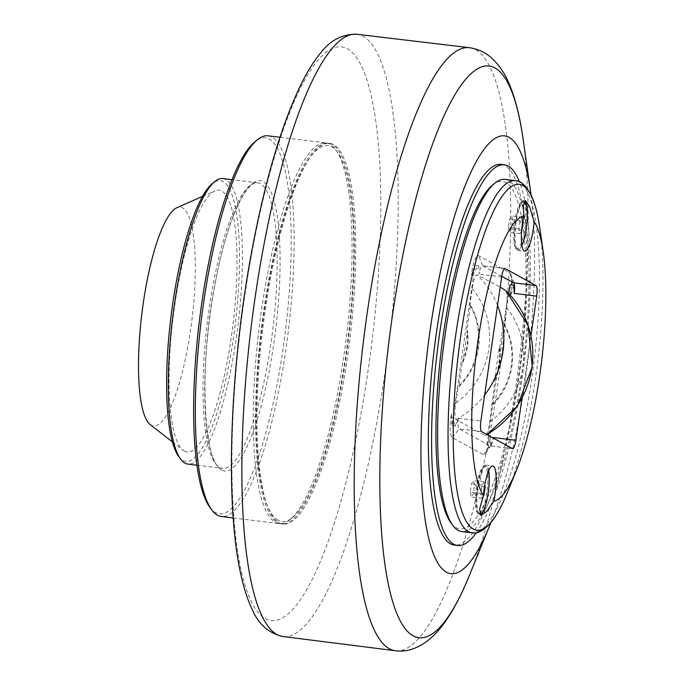 <?xml version="1.0" encoding="UTF-8"?>
<svg xmlns="http://www.w3.org/2000/svg" width="685" height="685" viewBox="0 0 685 685"><rect width="100%" height="100%" fill="white"/><g stroke="black" fill="none" stroke-linecap="round" stroke-linejoin="round"><path stroke-width="0.51" stroke-dasharray="3.42 2.57" d="M470.21 492.044L471.169 496.993L473.301 493.748L474.482 485.562L473.523 480.613L471.391 483.858L470.21 492.044L480.861 493.354L482.043 485.168L484.184 481.923L484.774 485.006M483.259 496.111L481.82 498.295L480.861 493.354M481.82 498.295L471.169 496.993M483.524 494.998L473.301 493.748M484.483 486.787L474.482 485.562M484.184 481.923L473.523 480.613M482.043 485.168L471.391 483.858M479.74 513.81A23.975 5.48 -83 0 1 477.847 487.275A23.975 5.48 -83 0 1 485.922 466.314A23.975 5.48 -83 0 1 488.525 471.04M486.761 492.772A23.975 5.48 -83 0 1 478.687 513.733A23.975 5.48 -83 0 1 477.496 512.911A23.975 5.48 -83 0 1 476.46 487.103A23.975 5.48 -83 0 1 483.173 466.656A23.975 5.48 -83 0 1 484.535 466.142A23.975 5.48 -83 0 1 486.761 492.772M462.324 362.014L462.837 362.296L467.41 330.59L466.896 330.307L470.509 305.227A67.121 65.075 118.8 0 1 458.71 387.102L462.324 362.014A55.134 53.447 -61.2 0 0 466.896 330.307M462.837 362.296A55.134 53.447 -61.2 0 0 467.41 330.59M510.051 284.737A115.063 26.313 -83 0 1 510.556 296.391A19.18 4.384 97 0 0 511.755 284.943M511.772 281.818A19.18 4.384 97 0 0 510.745 274.42A19.18 4.384 97 0 0 509.563 272.69L478.652 255.685A19.18 4.384 97 0 0 471.468 274.899A115.063 26.313 -83 0 1 475.013 265.463L451.937 425.616A115.063 26.313 -83 0 1 451.432 413.954A19.18 4.384 97 0 0 452.425 437.664L483.345 454.66A19.18 4.384 97 0 0 485.699 453.359A19.18 4.384 97 0 0 490.52 435.454A115.063 26.313 -83 0 1 486.975 444.882L488.354 435.343M488.576 433.751L508.775 293.582M470.509 305.227L469.893 304.885L472.239 288.591C473.438 280.259 475.005 275.67 476.948 274.805L500.196 287.024M505.907 290.731C507.337 293.445 507.448 298.968 506.249 307.291L499.665 348.331L499.151 348.048L494.579 379.755L495.092 380.038L489.749 421.763C488.551 430.086 486.984 434.684 485.04 435.54L456.082 419.622C454.652 416.9 454.54 411.385 455.739 403.063L458.094 386.76L458.71 387.102M487.069 434.641L485.04 435.54A90.42 87.654 118.8 0 0 486.847 434.521M469.893 304.885A67.121 65.075 118.8 0 1 458.094 386.76M499.151 348.048A55.134 53.447 118.8 0 1 494.579 379.755M499.665 348.331A55.134 53.447 118.8 0 1 495.092 380.038M491.479 405.118A67.121 65.075 -61.2 0 0 503.278 323.251M503.895 323.594A67.121 65.075 118.8 0 1 492.104 405.46M471.468 274.899L478.704 265.917L475.013 265.463M478.704 265.917L479.209 274.111A9.59 2.192 97 0 1 482.446 265.729A9.59 2.192 97 0 1 482.634 265.797L478.652 255.685M481.581 431.618L459.138 428.87A9.59 2.192 97 0 1 458.436 418.278L455.628 426.07L451.432 413.954M451.937 425.616L455.628 426.07M513.75 285.191L510.556 296.391M490.52 435.454L490.665 445.336L486.975 444.882M504.931 179.384A177.398 40.569 -83 0 1 523.58 360.404A177.398 40.569 -83 0 1 461.69 531.526M492.395 185.198A175 40.021 -83 0 1 520.72 360.053A175 40.021 -83 0 1 450.927 522.861M488.679 470.672A25.174 5.754 97 0 0 485.836 465.098A25.174 5.754 97 0 0 484.406 465.637A25.174 5.754 97 0 0 477.359 487.103A25.174 5.754 97 0 0 478.447 514.204A25.174 5.754 97 0 0 479.705 515.069A25.174 5.754 97 0 0 480.468 514.949M524.796 200.782A25.174 5.754 97 0 0 523.982 200.405A25.174 5.754 97 0 0 522.552 200.936A25.174 5.754 97 0 0 515.505 222.411A25.174 5.754 97 0 0 516.584 249.503A25.174 5.754 97 0 0 517.843 250.367A25.174 5.754 97 0 0 521.953 245.65M531.003 335.65L521.919 398.661M514.598 222.411A23.975 5.48 -83 0 1 521.319 201.964A23.975 5.48 -83 0 1 522.681 201.45A23.975 5.48 -83 0 1 524.907 228.079A23.975 5.48 -83 0 1 516.832 249.04A23.975 5.48 -83 0 1 515.634 248.218A23.975 5.48 -83 0 1 514.598 222.411M501.745 276.303L482.634 265.797L504.682 268.503M452.425 437.664L459.138 428.87L490.049 445.866A9.59 2.192 97 0 0 490.246 445.935A9.59 2.192 97 0 0 491.231 445.216A9.59 2.192 97 0 0 493.388 438.117M490.665 445.336L493.474 437.544M476.34 532.69A191.774 43.857 97 0 0 524.53 360.524A191.774 43.857 97 0 0 519.427 181.808M501.129 164.426A191.774 43.857 -83 0 1 521.285 360.122A191.774 43.857 -83 0 1 454.378 545.123M279.103 522.792A191.774 43.857 97 0 0 282.974 524.076A191.774 43.857 97 0 0 349.881 339.075A191.774 43.857 97 0 0 329.725 143.379A191.774 43.857 97 0 0 263.922 319.707A191.774 43.857 97 0 0 279.103 522.792M277.716 522.621A191.774 43.857 97 0 0 281.586 523.905A191.774 43.857 97 0 0 347.381 347.578A191.774 43.857 97 0 0 332.199 144.492A191.774 43.857 97 0 0 328.329 143.208A191.774 43.857 97 0 0 262.535 319.535A191.774 43.857 97 0 0 277.716 522.621M278.05 520.257A189.377 43.309 -83 0 1 266.319 297.624A189.377 43.309 -83 0 1 337.491 152.087A189.377 43.309 -83 0 1 347.946 338.835A189.377 43.309 -83 0 1 292.623 517.5A189.377 43.309 -83 0 1 278.05 520.257M490.82 522.723A220.544 50.442 97 0 0 531.072 194.977M275.396 522.338A191.774 43.857 97 0 0 279.266 523.623A191.774 43.857 97 0 0 290.149 519.547A191.774 43.857 97 0 0 346.173 338.621A191.774 43.857 97 0 0 335.59 149.51A191.774 43.857 97 0 0 329.887 144.201A191.774 43.857 97 0 0 326.017 142.925A191.774 43.857 97 0 0 260.223 319.253A191.774 43.857 97 0 0 275.396 522.338M268.109 135.81A191.774 43.857 -83 0 1 271.979 137.094A191.774 43.857 -83 0 1 287.161 340.18A191.774 43.857 -83 0 1 221.358 516.507M209.884 507.345A189.377 43.309 97 0 0 215.518 512.577A189.377 43.309 97 0 0 286.972 317.438A189.377 43.309 97 0 0 254.76 141.932M222.89 178.562A143.833 32.897 -83 0 1 225.793 179.521A143.833 32.897 -83 0 1 237.173 331.84A143.833 32.897 -83 0 1 187.827 464.087M178.742 456.57A141.435 32.349 97 0 0 182.946 460.474A141.435 32.349 97 0 0 236.316 314.74A141.435 32.349 97 0 0 212.256 183.666M184.308 451.021A131.845 30.157 97 0 0 231.384 336.626A131.845 30.157 97 0 0 221.769 191.055A131.845 30.157 97 0 0 214.902 190.892A131.845 30.157 97 0 0 173.117 317.369A131.845 30.157 97 0 0 183.058 450.199A131.845 30.157 97 0 0 184.308 451.021M150.195 424.606A110.259 25.217 97 0 0 151.248 425.299A110.259 25.217 97 0 0 190.61 329.639A110.259 25.217 97 0 0 182.57 207.906A110.259 25.217 97 0 0 176.824 207.76M521.884 245.256A23.975 5.48 -83 0 1 518.22 249.212A23.975 5.48 -83 0 1 515.993 222.582A23.975 5.48 -83 0 1 524.068 201.621A23.975 5.48 -83 0 1 524.153 201.638M521.61 231.102L519.966 233.602L519.007 228.662L520.189 220.476L522.321 217.231L522.92 220.305M508.356 227.351L509.306 232.292L511.447 229.047L512.628 220.861L511.669 215.921L509.537 219.166L508.356 227.351L519.007 228.662M520.189 220.476L509.537 219.166M522.321 217.231L511.669 215.921M522.629 222.094L512.628 220.861M521.67 230.306L511.447 229.047M519.966 233.602L509.306 232.292M472.239 288.591A78.432 76.035 118.8 0 1 455.739 403.063M456.082 419.622A90.42 87.654 -61.2 0 0 484.629 395.031M497.541 305.424A90.42 87.654 -61.2 0 0 476.948 274.805M489.749 421.763A78.432 76.035 -61.2 0 0 506.249 307.291M501.66 276.868L479.209 274.111M458.436 418.278L480.887 421.035M472.119 532.81A177.398 40.569 97 0 0 531.877 377.709A177.398 40.569 97 0 0 515.368 180.669M513.553 282.794L509.563 272.69M512.5 448.624L490.049 445.866L483.345 454.66M539.848 228.319A174.238 39.85 -83 0 1 535.55 377.872A174.238 39.85 -83 0 1 507.405 492.498M265.292 618.649A289.001 66.094 97 0 0 368.47 367.888A289.001 66.094 97 0 0 347.406 48.806A289.001 66.094 97 0 0 244.228 299.568A289.001 66.094 97 0 0 265.292 618.649M523.04 138.704A288.008 65.871 -83 0 1 515.933 385.903A288.008 65.871 -83 0 1 469.413 575.383M395.57 650.75A303.78 69.476 97 0 0 497.755 385.124A303.78 69.476 97 0 0 469.627 47.71M356.722 34.25A303.386 69.391 -83 0 1 385.244 371.27A303.386 69.391 -83 0 1 282.802 636.502M221.64 470.038A146.23 33.445 -83 0 1 210.989 308.592A146.23 33.445 -83 0 1 263.194 181.713A146.23 33.445 -83 0 1 273.854 343.159A146.23 33.445 -83 0 1 221.64 470.038M219.671 467.393A143.833 32.897 97 0 0 222.574 468.352A143.833 32.897 97 0 0 271.02 342.594A143.833 32.897 97 0 0 260.54 183.794A143.833 32.897 97 0 0 257.637 182.835A143.833 32.897 97 0 0 208.283 315.074A143.833 32.897 97 0 0 219.671 467.393M485.922 466.314L484.535 466.142M479.757 513.861L478.687 513.733M479.705 515.069L481.204 515.248M485.836 465.098L492.789 465.954M517.843 250.367L524.796 251.224M523.982 200.405L525.481 200.585M477.496 512.911L478.447 514.204M483.173 466.656L484.406 465.637M515.634 248.218L516.584 249.503M521.319 201.964L522.552 200.936M514.144 283.667L510.745 274.42M504.888 268.486L482.446 265.729M491.231 445.216L485.699 453.359M512.688 448.692L490.246 445.935M281.586 523.905L282.974 524.076M328.329 143.208L329.725 143.379M337.491 152.087L335.59 149.51M292.623 517.5L290.149 519.547M233.234 517.963L279.266 523.623M279.985 137.274L326.017 142.925M196.92 465.201L222.574 468.352C204.147 470.235 197.691 367.425 215.578 281.484C226.196 222.488 246.403 179.804 257.637 182.835L231.984 179.684M172.397 441.894L183.058 450.199M202.546 196.364L214.902 190.892M524.068 201.621L522.681 201.45M518.22 249.212L516.832 249.04"/><path stroke-width="1.03" d="M484.774 485.006L485.134 486.864L483.961 495.058L483.259 496.111M483.961 495.058L483.524 494.998M485.134 486.864L484.483 486.787M488.525 471.04A23.975 5.48 -83 0 1 488.157 492.943A23.975 5.48 -83 0 1 480.082 513.904A23.975 5.48 -83 0 1 479.74 513.81M511.755 284.943A19.18 4.384 97 0 0 511.772 281.818M488.354 435.343L488.576 433.751M508.775 293.582L510.051 284.737L513.75 285.191L514.247 293.385A9.59 2.192 97 0 0 514.144 283.667A9.59 2.192 97 0 0 513.553 282.794L501.745 276.303M500.196 287.024L506.095 290.911M521.919 398.661L515.925 440.301A9.59 2.192 97 0 1 512.688 448.692A9.59 2.192 97 0 1 512.5 448.624L481.581 431.618A9.59 2.192 97 0 1 480.887 421.035L501.66 276.868A9.59 2.192 97 0 1 504.888 268.486A9.59 2.192 97 0 1 505.085 268.554L535.995 285.551L513.553 282.794M445.181 334.494A177.398 40.569 -83 0 1 494.87 183.152A177.398 40.569 -83 0 1 504.931 179.384L515.368 180.669A177.398 40.569 97 0 0 455.611 335.77A177.398 40.569 97 0 0 472.119 532.81L461.69 531.526A177.398 40.569 -83 0 1 452.836 525.438A177.398 40.569 -83 0 1 445.181 334.494M452.836 525.438L450.927 522.861A175 40.021 -83 0 1 443.383 334.485A175 40.021 -83 0 1 492.395 185.198L494.87 183.152M480.468 514.949A25.174 5.754 97 0 0 488.182 493.054A25.174 5.754 97 0 0 488.679 470.672M484.312 487.96A25.174 5.754 -83 0 1 492.789 465.954A25.174 5.754 -83 0 1 493.799 501.24L486.658 511.507L481.204 515.248L479.551 509.263L483.482 495.563A25.174 5.754 -83 0 1 484.312 487.96M521.953 245.65A25.174 5.754 97 0 0 526.32 228.362A25.174 5.754 97 0 0 524.796 200.782M522.449 223.267A25.174 5.754 -83 0 1 523.777 215.938L523.434 204.755L525.481 200.594L529.685 206.887L534.094 221.615A25.174 5.754 -83 0 1 524.796 251.224A25.174 5.754 -83 0 1 522.449 223.267M493.799 501.24A143.833 32.897 97 0 0 516.473 470.21A143.833 32.897 97 0 0 543.256 252.14A143.833 32.897 97 0 0 534.094 221.615M523.777 215.938A143.833 32.897 97 0 0 477.873 341.584A143.833 32.897 97 0 0 483.482 495.563M514.247 293.385L536.697 296.143A9.59 2.192 97 0 0 535.995 285.551M536.697 296.143L531.003 335.65M493.388 438.117L493.474 437.544A9.59 2.192 97 0 1 493.388 438.117M519.427 181.808A191.774 43.857 97 0 0 508.236 166.104A191.774 43.857 97 0 0 504.374 164.828A191.774 43.857 97 0 0 438.571 341.156A191.774 43.857 97 0 0 453.753 544.241A191.774 43.857 97 0 0 457.623 545.525A191.774 43.857 97 0 0 476.34 532.69M457.623 545.525L454.378 545.123A191.774 43.857 -83 0 1 450.507 543.847A191.774 43.857 -83 0 1 435.326 340.753A191.774 43.857 -83 0 1 501.129 164.426L504.374 164.828M531.072 194.977A220.544 50.442 97 0 0 530.601 191.552A220.544 50.442 97 0 0 509.083 137.351A220.544 50.442 97 0 0 430.343 328.706A220.544 50.442 97 0 0 446.423 572.206A220.544 50.442 97 0 0 489.535 525.934A220.544 50.442 97 0 0 490.82 522.723M233.234 517.963L221.358 516.507A191.774 43.857 -83 0 1 217.487 515.231A191.774 43.857 -83 0 1 211.785 509.923A191.774 43.857 -83 0 1 201.202 320.811A191.774 43.857 -83 0 1 257.226 139.886A191.774 43.857 -83 0 1 268.109 135.81L279.985 137.274M257.226 139.886L254.76 141.932A189.377 43.309 97 0 0 199.429 320.597A189.377 43.309 97 0 0 209.884 507.345L211.785 509.923M196.92 465.201L187.827 464.087A143.833 32.897 -83 0 1 184.924 463.128A143.833 32.897 -83 0 1 180.643 459.147A143.833 32.897 -83 0 1 172.706 317.318A143.833 32.897 -83 0 1 214.73 181.619A143.833 32.897 -83 0 1 222.89 178.562L231.984 179.684M214.73 181.619L212.256 183.666A141.435 32.349 97 0 0 170.933 317.095A141.435 32.349 97 0 0 178.742 456.57L180.643 459.147M202.546 196.364L176.824 207.76A110.259 25.217 97 0 0 141.881 313.533A110.259 25.217 97 0 0 150.195 424.606L172.397 441.894M524.153 201.638A23.975 5.48 -83 0 1 526.294 228.251A23.975 5.48 -83 0 1 521.884 245.256M522.92 220.305L523.28 222.171L521.61 231.102M523.28 222.171L522.629 222.094M522.098 230.357L521.67 230.306M484.629 395.031A90.42 87.654 -61.2 0 0 497.541 305.424M505.907 290.731A90.42 87.654 118.8 0 1 486.847 434.521M515.925 440.301L493.474 437.544M472.119 532.81C477 534.154 483.122 530.926 490.486 523.126C496.334 516.113 501.968 505.907 507.405 492.498A174.238 39.85 -83 0 1 460.988 508.416A174.238 39.85 -83 0 1 460.645 336.677A174.238 39.85 -83 0 1 502.747 195.413A174.238 39.85 -83 0 1 539.848 228.319C537.819 213.994 534.814 202.726 530.841 194.506C525.583 185.155 520.429 180.549 515.368 180.669M413.106 635.808A288.008 65.871 -83 0 1 392.12 317.814A288.008 65.871 -83 0 1 494.938 67.918A288.008 65.871 -83 0 1 523.04 138.704C520.026 117.075 515.462 98.931 509.332 84.264C505.222 73.971 499.314 65.229 491.616 58.02C485.622 52.539 478.293 49.097 469.627 47.71A303.78 69.476 97 0 0 365.302 326.694A303.78 69.476 97 0 0 389.303 648.704A303.78 69.476 97 0 0 395.57 650.75C411.659 653.07 428.81 643.532 442.587 625.354C452.22 612.544 461.168 595.881 469.413 575.383A288.008 65.871 -83 0 1 413.106 635.808M469.627 47.71L356.757 34.25C342.217 34.079 330.17 40.321 320.631 52.985C313.85 61.153 307.359 71.54 301.143 84.135C281.818 123.976 265.557 178.597 252.38 247.97C229.963 365.379 224.706 502.148 240.649 573.448C243.672 587.704 247.55 599.743 252.285 609.59C258.476 624.181 268.648 633.154 282.802 636.502A303.386 69.391 -83 0 1 276.928 634.507A303.386 69.391 -83 0 1 252.833 313.85A303.386 69.391 -83 0 1 356.722 34.25M487.069 434.641L517.509 406.008L532.254 366.835L528.161 325.478L506.018 290.817M543.256 252.14L539.848 228.319M516.473 470.21L507.405 492.498M282.802 636.502L395.57 650.75M530.601 191.552L523.04 138.704M489.535 525.934L469.413 575.383"/></g></svg>
